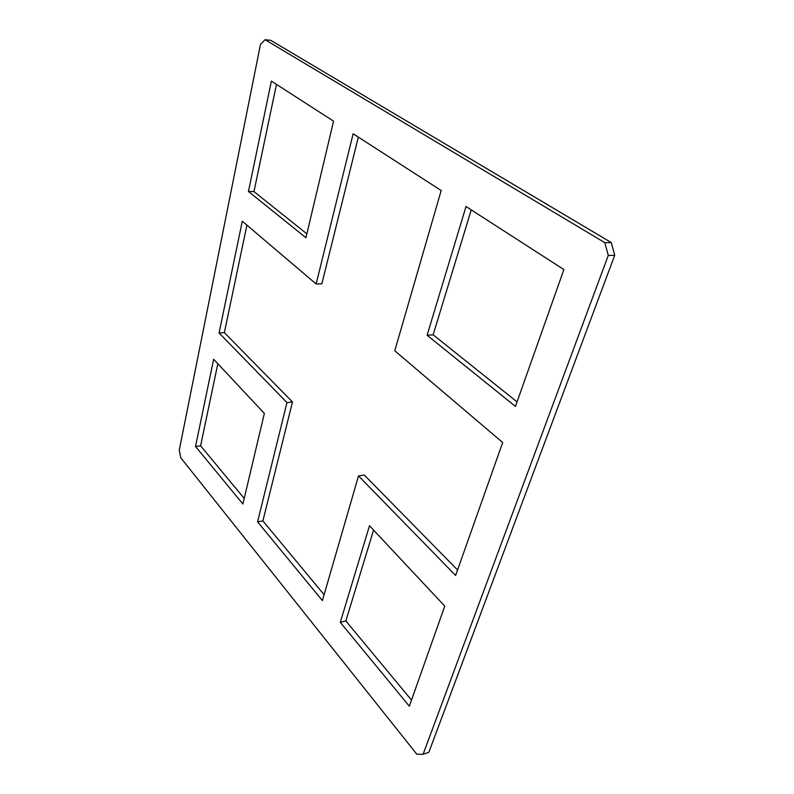 <?xml version="1.0" encoding="UTF-8"?>
<svg xmlns="http://www.w3.org/2000/svg" width="794" height="794" viewBox="0 0 794 794"><rect width="100%" height="100%" fill="white"/><g stroke="black" fill="none" stroke-linecap="round" stroke-linejoin="round"><path stroke-width="1.19" d="M219.084 332.984L242.289 221.218L316.151 283.984L353.132 133.769L441.196 190.51L394.767 350.789L502.681 442.506L455.617 575.471L358.511 475.924L322.394 600.611L257.584 521.876L286.962 402.568L219.084 332.984L224.355 332.646L292.48 401.963L262.893 520.924L324.101 594.716M246.924 225.149L224.355 332.646M358.342 137.124L321.868 283.766L316.151 283.984M358.511 475.924L364.248 475.001L457.562 569.963M262.893 520.924L257.584 521.876M292.48 401.963L286.962 402.568M195.523 446.486L213.636 359.255L264.352 413.426L242.895 504.031L195.523 446.486L200.594 445.831L244.224 498.424M217.824 363.741L200.594 445.831M444.769 606.12L409.337 706.223L340.298 622.357L369.508 525.737L444.769 606.12M373.577 530.084L345.856 620.948L411.51 700.09M345.856 620.948L340.298 622.357M427.093 335.267L466.028 206.509L563.889 269.563L515.455 406.389L427.093 335.267L433.147 334.81L517.053 401.883M471.249 209.874L433.147 334.81M271.379 81.097L333.559 121.164L305.948 237.753L248.462 191.473L271.379 81.097M276.481 84.382L253.971 191.582L306.871 233.863M253.971 191.582L248.462 191.473M611.311 242.587L270.754 40.325L265.067 39.7L604.849 242.686L611.311 242.587L614.725 255.301L428.849 752.265L423.093 754.3L416.79 754.191L180.764 457.771L179.275 450.089L260.482 44.414L265.067 39.7M604.849 242.686L608.273 255.46L614.725 255.301M608.273 255.46L423.093 754.3"/></g></svg>
